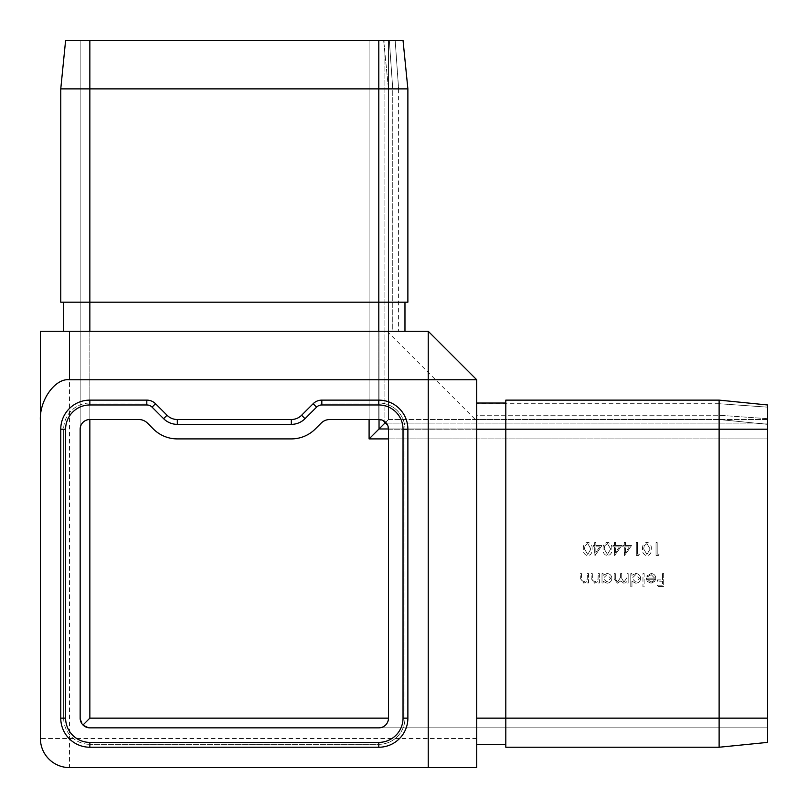 <?xml version="1.0" encoding="UTF-8"?>
<svg xmlns="http://www.w3.org/2000/svg" width="808" height="808" viewBox="0 0 808 808"><rect width="100%" height="100%" fill="white"/><g stroke="black" fill="none" stroke-linecap="round" stroke-linejoin="round"><path stroke-width="0.61" stroke-dasharray="4.04 3.03" d="M595.85 545.562L601.93 545.562L594.698 555.763L594.698 546.885L593.213 546.885L593.213 545.562L594.698 545.562L594.698 542.602L595.85 542.602L595.85 545.562L601.93 545.562L594.93 555.763L594.698 546.885L593.213 546.885L593.213 545.562L594.698 545.562L594.698 542.602L595.85 542.602L595.85 545.562M615.585 545.562L621.665 545.562L614.433 555.763L614.433 546.885L612.949 546.885L612.949 545.562L614.433 545.562L614.433 542.602L615.585 542.602L615.585 545.562L621.665 545.562L614.666 555.763L614.433 546.885L612.949 546.885L612.949 545.562L614.433 545.562L614.433 542.602L615.585 542.602L615.585 545.562M637.451 554.116L639.431 554.116L638.673 555.429L636.3 555.429L636.3 542.602L637.451 542.602L637.451 554.116L639.431 554.116L638.673 555.429L636.3 555.429L636.3 542.602L637.451 542.602L637.451 554.116M642.552 549.016C642.229 545.36 643.703 543.117 646.976 542.279C650.208 543.128 651.642 545.38 651.268 549.016C651.642 552.652 650.218 554.904 646.976 555.763C643.703 554.924 642.229 552.672 642.552 549.016C642.229 545.36 643.703 543.117 646.976 542.279C650.208 543.128 651.642 545.38 651.268 549.016C651.642 552.652 650.218 554.904 646.976 555.763C643.703 554.924 642.229 552.672 642.552 549.016M627.008 573.68L628.159 573.68L628.159 583.053L627.008 583.053L627.008 581.427L625.715 582.74L623.776 583.214L620.797 580.952L617.362 583.214L614.181 578.76L614.181 573.68L615.332 573.68L615.332 578.76L617.554 582.063L620.595 577.326L620.595 573.68L621.746 573.68L621.746 578.447L623.978 582.063L627.008 577.629L627.008 573.68L628.159 573.68L628.159 583.053L627.008 583.053L627.008 581.427L625.715 582.74L623.776 583.214L620.797 580.952L617.362 583.214L614.181 578.76L614.181 573.68L615.332 573.68L615.332 578.76L617.554 582.063L620.595 577.326L620.595 573.68L621.746 573.68L621.746 578.447L623.978 582.063L627.008 577.629L627.008 573.68M631.947 581.235L631.947 586.84L630.795 586.84L630.795 573.68L631.947 573.68L631.947 575.306L635.775 573.518C638.754 573.791 640.38 575.417 640.663 578.397C640.35 581.356 638.714 582.962 635.734 583.214L631.947 581.235L631.947 586.84L630.795 586.84L630.795 573.68L631.947 573.68L631.947 575.306L635.775 573.518C638.754 573.791 640.38 575.417 640.663 578.397C640.35 581.356 638.714 582.962 635.734 583.214L631.947 581.235M662.53 573.68L663.681 573.68L663.681 586.507L657.429 586.507L657.429 585.194L662.53 585.194L662.53 581.245L657.429 581.245L657.429 579.932L662.53 579.932L662.53 573.68L663.681 573.68L663.681 586.507L657.429 586.507L657.429 585.194L662.53 585.194L662.53 581.245L657.429 581.245L657.429 579.932L662.53 579.932L662.53 573.68M719.12 400.122L505.808 400.122L505.808 429.21L719.12 429.21L719.12 747.238L767.6 742.39L767.6 419.514L767.6 438.906L767.6 419.514L767.6 429.21L719.12 429.21L719.12 400.122L505.808 400.122L719.12 400.122L767.6 404.97L719.12 400.122L719.12 419.514L719.12 400.122L767.6 404.97L767.6 429.21L378.79 429.21L388.486 419.514L385.648 422.352L378.79 419.514L329.856 419.514A12.292 12.292 0 0 0 321.17 423.109L315.312 428.967A33.936 33.936 0 0 1 291.324 438.906L177.316 438.906A33.936 33.936 0 0 1 153.328 428.967L147.47 423.109A12.292 12.292 0 0 0 138.784 419.514L89.85 419.514C84.002 420.13 80.77 423.362 80.154 429.21L80.154 40.4L80.154 718.15L82.992 725.008L89.85 727.846L767.6 727.846L767.6 429.21L767.6 727.846L378.79 727.846C384.638 727.23 387.87 723.998 388.486 718.15L388.486 429.21L385.648 422.352L388.486 419.514L369.094 438.906L369.094 40.4L388.486 40.4L80.154 40.4L388.486 40.4L369.094 40.4L369.094 419.514M654.642 578.124L651.218 574.67L647.764 576.639L646.743 576.104L651.076 573.518C653.995 573.761 655.571 575.367 655.793 578.336L654.712 581.467L651.046 583.214L647.269 581.376L646.249 578.124L654.642 578.124L651.218 574.67L647.764 576.639L646.743 576.104L651.076 573.518C653.995 573.761 655.571 575.367 655.793 578.336L654.712 581.467L651.046 583.214L647.269 581.376L646.249 578.124L654.642 578.124M642.966 573.68L644.117 573.68L644.117 586.84L642.966 586.84L642.966 573.68L644.117 573.68L644.117 586.84L642.966 586.84L642.966 573.68M603.162 581.316L603.162 583.053L602.01 583.053L602.01 573.68L603.162 573.68L603.162 575.306L606.99 573.518C609.979 573.791 611.606 575.417 611.878 578.397C611.575 581.356 609.939 582.962 606.96 583.214L603.162 581.316L603.162 583.053L602.01 583.053L602.01 573.68L603.162 573.68L603.162 575.306L606.99 573.518C609.979 573.791 611.606 575.417 611.878 578.397C611.575 581.356 609.939 582.962 606.96 583.214L603.162 581.316M598.233 573.68L599.385 573.68L599.385 583.053L598.233 583.053L598.233 581.366L594.668 583.214L591.163 578.467L591.163 573.68L592.315 573.68L592.446 580.225L594.87 582.063L598.051 579.589L598.233 573.68L599.385 573.68L599.385 583.053L598.233 583.053L598.233 581.366L594.668 583.214L591.163 578.467L591.163 573.68L592.315 573.68L592.446 580.225L594.87 582.063L598.051 579.589L598.233 573.68M587.376 573.68L588.527 573.68L588.527 583.053L587.376 583.053L587.376 581.366L583.81 583.214L580.306 578.467L580.306 573.68L581.457 573.68L581.598 580.225L584.012 582.063L587.204 579.589L587.376 573.68L588.527 573.68L588.527 583.053L587.376 583.053L587.376 581.366L583.81 583.214L580.306 578.467L580.306 573.68L581.457 573.68L581.598 580.225L584.012 582.063L587.204 579.589L587.376 573.68M657.187 554.116L659.156 554.116L658.409 555.429L656.035 555.429L656.035 542.602L657.187 542.602L657.187 554.116L659.156 554.116L658.409 555.429L656.035 555.429L656.035 542.602L657.187 542.602L657.187 554.116M625.453 545.562L631.533 545.562L624.301 555.763L624.301 546.885L622.817 546.885L622.817 545.562L624.301 545.562L624.301 542.602L625.453 542.602L625.453 545.562L631.533 545.562L624.534 555.763L624.301 546.885L622.817 546.885L622.817 545.562L624.301 545.562L624.301 542.602L625.453 542.602L625.453 545.562M603.081 549.016C602.768 545.36 604.243 543.117 607.515 542.279C610.747 543.128 612.171 545.38 611.797 549.016C612.181 552.652 610.747 554.904 607.515 555.763C604.243 554.924 602.768 552.672 603.081 549.016C602.768 545.36 604.243 543.117 607.515 542.279C610.747 543.128 612.171 545.38 611.797 549.016C612.181 552.652 610.747 554.904 607.515 555.763C604.243 554.924 602.768 552.672 603.081 549.016M583.346 549.016C583.033 545.36 584.507 543.117 587.78 542.279C591.012 543.128 592.436 545.38 592.062 549.016C592.446 552.652 591.012 554.904 587.78 555.763C584.507 554.924 583.033 552.672 583.346 549.016C583.033 545.36 584.507 543.117 587.78 542.279C591.012 543.128 592.436 545.38 592.062 549.016C592.446 552.652 591.012 554.904 587.78 555.763C584.507 554.924 583.033 552.672 583.346 549.016M407.878 429.21A29.088 29.088 0 0 0 378.79 400.122L321.826 400.122A12.292 12.292 0 0 0 313.14 403.717L301.606 415.251A14.544 14.544 0 0 1 291.324 419.514L177.316 419.514A14.544 14.544 0 0 1 167.034 415.251L155.5 403.717A12.292 12.292 0 0 0 146.814 400.122L89.85 400.122A29.088 29.088 0 0 0 60.762 429.21L60.762 718.15A29.088 29.088 0 0 0 89.85 747.238L378.79 747.238A29.088 29.088 0 0 0 407.878 718.15L407.878 429.21M65.61 40.4L60.762 88.88L407.878 88.88L407.878 302.192L404.97 302.192L407.878 302.192L407.878 88.88L398.596 88.88L407.878 88.88L407.878 302.192L89.85 302.192L404.97 302.192L404.97 331.28L404.97 302.192L407.878 302.192L60.762 302.192L89.85 302.192L60.762 302.192L60.762 88.88L65.61 40.4L403.03 40.4L395.173 40.4L403.03 40.4L407.878 88.88M404.97 331.28L378.79 331.28L404.97 331.28L404.97 302.192M389.315 40.4L395.173 40.4L383.638 40.4L389.315 40.4L392.749 88.88L398.596 88.88L388.486 88.88L388.486 331.28L392.749 331.28L388.486 331.28L388.486 88.88L392.749 88.88L392.749 331.28L398.596 331.28L392.749 331.28L392.749 88.88L389.315 40.4M63.67 331.28L63.67 302.192L63.67 331.28L378.79 331.28L40.4 331.28M428.24 331.28L69.488 331.28L69.488 767.6L476.72 767.6L476.72 379.76L428.24 331.28M476.72 403.03L476.72 744.33L476.72 403.03L476.72 403.717L476.72 403.03L505.808 403.03L476.72 403.03L505.808 403.03L505.808 400.122L505.808 747.238L505.808 744.33L476.72 744.33L505.808 744.33L505.808 718.15L505.808 744.33M476.72 415.251L476.72 403.717L476.72 419.514L476.72 415.251L719.12 415.251L476.72 415.251M378.79 403.03L313.888 403.03L378.79 403.03A26.179 26.179 0 0 1 404.97 429.21A26.179 26.179 0 0 0 378.79 403.03M404.97 718.15L404.97 429.21L404.97 718.15A26.179 26.179 0 0 1 378.79 744.33L89.85 744.33L378.79 744.33A26.179 26.179 0 0 0 404.97 718.15M63.67 718.15A26.179 26.179 0 0 0 89.85 744.33A26.179 26.179 0 0 1 63.67 718.15L63.67 429.21L63.67 718.15M89.85 403.03A26.179 26.179 0 0 0 63.67 429.21A26.179 26.179 0 0 1 89.85 403.03L154.752 403.03L89.85 403.03M767.6 742.39L719.12 747.238L505.808 747.238M719.12 419.514L476.72 419.514L719.12 419.514L767.6 424.362L719.12 419.514M767.6 419.514L388.486 419.514L388.486 40.4L388.486 419.514L388.486 40.4L388.486 419.514L767.6 419.514M767.6 438.906L388.486 438.906L767.6 438.906M505.808 400.122L505.808 403.03L505.808 400.122M476.72 429.21L505.808 429.21L505.808 718.15L505.808 403.03M63.67 302.192L60.762 302.192M388.486 88.88L383.638 40.4L388.486 88.88M69.488 767.6A29.088 29.088 0 0 1 40.4 738.512A29.088 29.088 0 0 0 69.488 767.6M654.52 579.275L647.4 579.275L650.985 582.063L653.399 581.184L654.52 579.275L647.4 579.275L650.985 582.063L653.399 581.184L654.52 579.275M635.734 574.67L631.947 578.346L635.724 582.063L639.512 578.376L635.734 574.67L631.947 578.346L635.724 582.063L639.512 578.376L635.734 574.67M606.949 574.67L603.162 578.346L606.939 582.063L610.727 578.376L606.949 574.67L603.162 578.346L606.939 582.063L610.727 578.376L606.949 574.67M643.703 549.016L646.945 554.45L650.117 549.016L646.945 543.592L644.188 545.794L643.703 549.016L646.945 554.45L650.117 549.016L646.945 543.592L644.188 545.794L643.703 549.016M629.27 546.885L625.453 546.885L625.453 552.45L629.27 546.885L625.453 546.885L625.453 552.45L629.27 546.885M619.403 546.885L615.585 546.885L615.585 552.45L619.403 546.885L615.585 546.885L615.585 552.45L619.403 546.885M604.232 549.016L607.475 554.45L610.646 549.016L607.475 543.592L604.717 545.794L604.232 549.016L607.475 554.45L610.646 549.016L607.475 543.592L604.717 545.794L604.232 549.016M599.667 546.885L595.85 546.885L595.85 552.45L599.667 546.885L595.85 546.885L595.85 552.45L599.667 546.885M584.497 549.016L587.739 554.45L590.911 549.016L587.739 543.592L584.982 545.794L584.497 549.016L587.739 554.45L590.911 549.016L587.739 543.592L584.982 545.794L584.497 549.016M767.6 718.15L476.72 718.15M89.85 419.514L89.85 40.4L89.85 419.514M89.85 40.4L89.85 331.28M398.596 88.88L398.596 331.28L398.596 88.88L395.173 40.4L398.596 88.88M378.79 429.21L378.79 331.28M387.103 331.28L476.72 420.897M476.72 738.512L40.4 738.512M719.12 403.717L476.72 403.717L719.12 403.717L767.6 407.151L719.12 403.717M386.335 423.109L767.6 423.109L384.891 423.109L384.891 40.4L384.891 421.665M388.486 428.967L767.6 428.967L379.033 428.967L379.033 40.4L379.033 419.514M767.6 429.21L388.486 429.21M378.79 419.514L378.79 40.4M767.6 418.685L719.12 415.251L767.6 418.685"/><path stroke-width="1.21" d="M407.878 429.21A29.088 29.088 0 0 0 378.79 400.122L321.826 400.122A12.292 12.292 0 0 0 313.14 403.717L301.606 415.251A14.544 14.544 0 0 1 291.324 419.514L177.316 419.514A14.544 14.544 0 0 1 167.034 415.251L155.5 403.717A12.292 12.292 0 0 0 146.814 400.122L89.85 400.122A29.088 29.088 0 0 0 60.762 429.21L60.762 718.15A29.088 29.088 0 0 0 89.85 747.238L378.79 747.238A29.088 29.088 0 0 0 407.878 718.15L407.878 429.21L403.03 429.21A24.24 24.24 0 0 0 378.79 404.97L321.826 404.97A7.444 7.444 0 0 0 316.564 407.151L305.03 418.685A19.392 19.392 0 0 1 291.324 424.362L177.316 424.362A19.392 19.392 0 0 1 163.61 418.685L152.076 407.151A7.444 7.444 0 0 0 146.814 404.97L89.85 404.97A24.24 24.24 0 0 0 65.61 429.21L65.61 718.15A24.24 24.24 0 0 0 89.85 742.39L378.79 742.39A24.24 24.24 0 0 0 403.03 718.15L403.03 429.21M60.762 88.88L60.762 302.192L407.878 302.192L407.878 88.88L60.762 88.88L65.61 40.4L403.03 40.4L407.878 88.88M69.488 379.76L69.488 331.28L428.24 331.28L476.72 379.76L476.72 767.6L428.24 767.6L428.24 379.76L69.488 379.76C55.095 377.922 39.097 400.546 40.4 420.897L40.4 331.28L69.488 331.28L63.67 331.28L63.67 302.192M40.4 420.897L40.4 738.512A29.088 29.088 0 0 0 69.488 767.6L428.24 767.6M40.4 331.28L40.4 738.512M428.24 331.28L428.24 379.76L476.72 379.76M719.12 747.238L719.12 718.15L505.808 718.15L505.808 747.238L719.12 747.238L767.6 742.39L767.6 404.97L719.12 400.122L505.808 400.122L505.808 429.21L476.72 429.21M767.6 718.15L719.12 718.15L719.12 400.122M476.72 718.15L505.808 718.15L505.808 429.21L767.6 429.21M82.992 725.008L89.85 718.15L89.85 419.514L138.784 419.514A12.292 12.292 0 0 1 147.47 423.109L153.328 428.967A33.936 33.936 0 0 0 177.316 438.906L291.324 438.906A33.936 33.936 0 0 0 315.312 428.967L321.17 423.109A12.292 12.292 0 0 1 329.856 419.514L378.79 419.514A9.696 9.696 0 0 1 388.486 429.21L388.486 718.15A9.696 9.696 0 0 1 378.79 727.846L89.85 727.846A9.696 9.696 0 0 1 80.154 718.15L80.154 429.21A9.696 9.696 0 0 1 89.85 419.514M369.094 419.514L369.094 438.906L388.486 438.906L369.094 438.906L385.648 422.352M505.808 403.03L476.72 403.03M505.808 744.33L476.72 744.33M404.97 331.28L404.97 302.192M388.486 718.15L89.85 718.15M89.85 40.4L89.85 331.28M378.79 40.4L378.79 331.28M388.486 428.967L379.033 428.967L379.033 419.514M386.335 423.109L384.891 423.109L384.891 421.665M89.85 742.39L89.85 747.238M65.61 718.15L60.762 718.15M65.61 429.21L60.762 429.21M89.85 404.97L89.85 400.122M146.814 404.97L146.814 400.122M152.076 407.151L155.5 403.717M163.61 418.685L167.034 415.251M177.316 424.362L177.316 419.514M291.324 424.362L291.324 419.514M305.03 418.685L301.606 415.251M316.564 407.151L313.14 403.717M321.826 404.97L321.826 400.122M378.79 404.97L378.79 400.122M403.03 718.15L407.878 718.15M378.79 742.39L378.79 747.238"/></g></svg>
